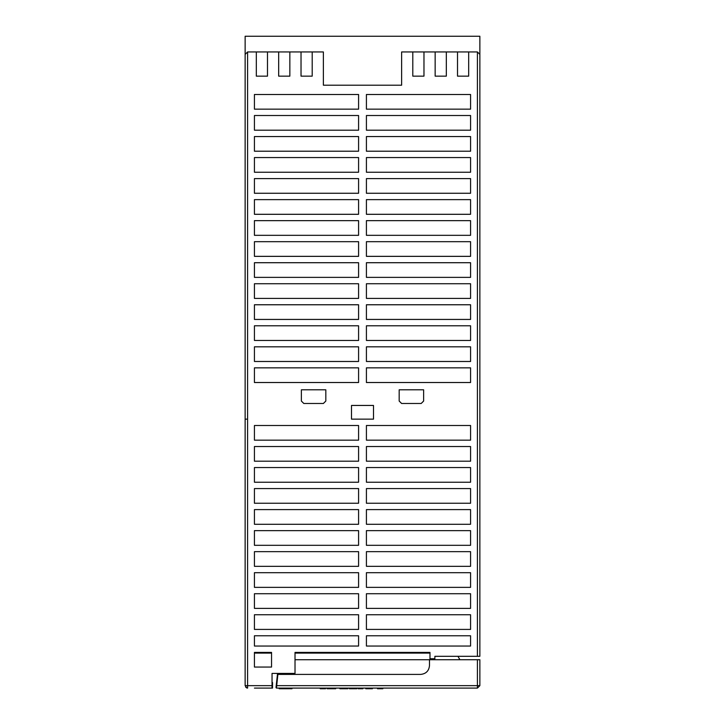 <?xml version="1.0" encoding="UTF-8"?>
<svg xmlns="http://www.w3.org/2000/svg" width="725" height="725" viewBox="0 0 725 725"><rect width="100%" height="100%" fill="white"/><g stroke="black" fill="none" stroke-linecap="round" stroke-linejoin="round"><path stroke-width="1.09" d="M323.377 85.197L401.623 85.197L323.377 85.197L323.377 51.946L312.203 51.946L312.203 76.152L301.029 76.152L301.029 51.946L289.846 51.946L289.846 76.152L278.672 76.152L278.672 51.946L267.489 51.946L267.489 76.152L256.315 76.152L256.315 51.946L247.587 51.946L247.587 419.141L245.141 419.141L245.141 36.25L479.859 36.25L479.859 85.197M247.587 51.946L245.141 54.393M468.685 51.946L457.511 51.946L457.511 76.152L468.685 76.152L468.685 51.946L477.412 51.946L479.859 54.393L479.859 656.306L434.873 656.306L434.873 658.753L429.979 658.753L429.979 652.4L295.021 652.4L295.021 673.425L272.038 673.425L272.038 688.097L272.528 688.097L272.528 682.488L272.038 682.488M351.498 405.447L373.502 405.447L373.502 419.141L351.498 419.141L351.498 405.447M358.585 130.192L254.43 130.192L254.43 115.52L358.585 115.52L358.585 130.192M366.415 346.822L470.57 346.822L470.57 361.485L366.415 361.485L366.415 346.822M366.415 325.788L470.57 325.788L470.57 340.46L366.415 340.46L366.415 325.788M366.415 304.763L470.57 304.763L470.57 319.435L366.415 319.435L366.415 304.763M366.415 283.738L470.57 283.738L470.57 298.41L366.415 298.41L366.415 283.738M366.415 262.713L470.57 262.713L470.57 277.376L366.415 277.376L366.415 262.713M366.415 241.679L470.57 241.679L470.57 256.351L366.415 256.351L366.415 241.679M366.415 220.654L470.57 220.654L470.57 235.326L366.415 235.326L366.415 220.654M366.415 199.629L470.57 199.629L470.57 214.301L366.415 214.301L366.415 199.629M358.585 193.267L254.43 193.267L254.43 178.604L358.585 178.604L358.585 193.267M358.585 172.242L254.43 172.242L254.43 157.57L358.585 157.57L358.585 172.242M358.585 151.217L254.43 151.217L254.43 136.545L358.585 136.545L358.585 151.217M366.415 367.847L470.57 367.847L470.57 382.519L366.415 382.519L366.415 367.847M453.451 94.495L470.57 94.495L470.57 109.158L366.415 109.158L366.415 94.495L453.451 94.495M358.585 94.495L358.585 109.158L254.43 109.158L254.43 94.495L358.585 94.495M358.585 382.519L254.43 382.519L254.43 367.847L358.585 367.847L358.585 382.519L358.585 375.178M366.415 136.545L470.57 136.545L470.57 151.217L366.415 151.217L366.415 136.545M366.415 157.57L470.57 157.57L470.57 172.242L366.415 172.242L366.415 157.57M366.415 178.604L470.57 178.604L470.57 193.267L366.415 193.267L366.415 178.604M358.585 214.301L254.43 214.301L254.43 199.629L358.585 199.629L358.585 214.301M358.585 235.326L254.43 235.326L254.43 220.654L358.585 220.654L358.585 235.326M358.585 256.351L254.43 256.351L254.43 241.679L358.585 241.679L358.585 256.351M358.585 277.376L254.43 277.376L254.43 262.713L358.585 262.713L358.585 277.376M358.585 298.41L254.43 298.41L254.43 283.738L358.585 283.738L358.585 298.41M358.585 319.435L254.43 319.435L254.43 304.763L358.585 304.763L358.585 319.435M358.585 340.46L254.43 340.46L254.43 325.788L358.585 325.788L358.585 340.46M358.585 361.485L254.43 361.485L254.43 346.822L358.585 346.822L358.585 361.485M366.415 115.52L470.57 115.52L470.57 130.192L366.415 130.192L366.415 115.52M423.627 389.805L423.627 401.052L421.18 403.49L401.623 403.49L399.176 401.052L399.176 389.805L423.627 389.805M301.373 401.052L301.373 389.805L325.824 389.805L325.824 401.052L323.377 403.49L303.82 403.49L301.373 401.052M267.489 51.946L256.315 51.946M289.846 51.946L278.672 51.946M312.203 51.946L301.029 51.946M457.511 51.946L446.328 51.946L446.328 76.152L435.154 76.152L435.154 51.946L423.971 51.946L423.971 76.152L412.797 76.152L412.797 51.946L401.623 51.946L401.623 85.197M423.971 51.946L412.797 51.946M446.328 51.946L435.154 51.946M470.57 375.178L470.57 382.519M366.415 382.519L366.415 375.178M254.43 688.097L272.038 688.097L254.43 688.097M358.585 425.502L254.43 425.502L254.43 440.166L358.585 440.166L358.585 425.502M254.43 461.2L254.43 446.528L358.585 446.528L358.585 461.2L254.43 461.2L358.585 461.2M254.43 482.225L254.43 467.552L358.585 467.552L358.585 482.225L254.43 482.225M254.43 545.309L254.43 530.637L358.585 530.637L358.585 545.309L254.43 545.309L358.585 545.309M358.585 488.577L358.585 503.25L254.43 503.25L254.43 488.577L358.585 488.577L254.43 488.577M254.43 524.275L254.43 509.612L358.585 509.612L358.585 524.275L254.43 524.275M254.43 566.334L254.43 551.662L358.585 551.662L358.585 566.334L254.43 566.334L358.585 566.334M358.585 587.359L358.585 572.687L358.585 587.359L254.43 587.359L254.43 572.687L358.585 572.687L254.43 572.687M366.415 425.502L366.415 440.166L470.57 440.166L470.57 425.502L366.415 425.502M366.415 446.528L366.415 461.2L470.57 461.2L470.57 446.528L366.415 446.528L470.57 446.528L470.57 461.2M366.415 551.662L366.415 566.334L470.57 566.334L470.57 551.662L366.415 551.662L366.415 566.334L470.57 566.334M366.415 530.637L366.415 545.309L470.57 545.309L470.57 530.637L366.415 530.637L470.57 530.637L470.57 545.309M366.415 467.552L366.415 482.225L470.57 482.225L470.57 467.552L366.415 467.552M366.415 488.577L366.415 503.25L470.57 503.25L470.57 488.577L366.415 488.577L470.57 488.577L470.57 503.25M366.415 509.612L366.415 524.275L470.57 524.275L470.57 509.612L366.415 509.612M366.415 593.721L366.415 608.384L470.57 608.384L470.57 593.721L366.415 593.721M470.57 572.687L366.415 572.687L366.415 587.359L470.57 587.359L470.57 572.687L366.415 572.687L366.415 587.359M358.585 614.746L358.585 629.418L254.43 629.418L254.43 614.746L358.585 614.746L254.43 614.746M254.43 608.384L254.43 593.721L358.585 593.721L358.585 608.384L254.43 608.384L358.585 608.384M366.415 614.746L366.415 629.418L470.57 629.418L470.57 614.746L366.415 614.746L470.57 614.746M470.57 635.771L366.415 635.771L366.415 646.038L470.57 646.038L470.57 635.771L470.57 646.038L366.415 646.038L366.415 635.771M358.585 635.771L254.43 635.771L254.43 646.038L358.585 646.038L358.585 635.771L358.585 646.038L254.43 646.038L254.43 635.771M271.549 667.063L271.549 652.4L254.43 652.4L254.43 667.063L271.549 667.063L254.43 667.063L254.43 652.4M271.549 652.4L271.549 653.089L254.43 653.089L254.43 667.063L254.43 653.089M366.415 608.384L470.57 608.384M272.528 673.425L272.038 673.425L272.038 681.246M247.587 419.141L247.587 685.651L245.141 685.651L245.141 419.141L245.141 685.651L246.727 687.934L247.587 688.097L245.684 687.182M272.038 673.425L272.038 674.404M457.946 656.306L459.568 659.107L458.825 659.732L459.922 659.732L459.568 659.107L459.922 659.732L295.021 659.732M429.979 658.753L429.49 660.221L429.979 659.732L479.859 659.732L477.412 659.732L477.412 685.651L276.696 685.651L276.488 688.097L275.998 687.554L277.458 674.404M277.485 673.425L277.385 674.404L420.69 674.404C426.001 673.842 428.937 670.906 429.49 665.604C428.937 670.906 426.001 673.842 420.69 674.404M277.874 674.404L335.738 674.404M276.488 688.097L275.998 687.554L276.488 688.097L275.998 687.554L276.488 688.097L477.412 688.097L479.859 685.651L477.412 688.097L477.412 685.651L479.859 685.651L479.859 659.732M277.883 674.404L276.696 685.651L276.207 685.596M429.49 660.221L429.49 665.604M479.859 682.714L479.859 685.651M429.979 652.4L429.979 653.089L295.021 653.089M470.57 509.612L470.57 524.275M470.57 467.552L470.57 482.225M470.57 425.502L470.57 440.166M283.194 688.75L285.668 688.75C291.251 688.75 284.091 688.75 285.668 688.75L285.224 688.75C288.278 688.75 288.278 688.75 285.224 688.75L285.668 688.75C291.251 688.75 284.091 688.75 285.668 688.75L285.224 688.75C288.278 688.75 288.278 688.75 285.224 688.75L283.203 688.75M377.489 688.75L382.809 688.75L377.489 688.75M287.245 688.75L281.445 688.75L287.245 688.75M320.242 688.75L325.561 688.75L320.242 688.75M335.693 688.75L327.102 688.75L335.693 688.75M349.341 688.75L356.818 688.75L349.341 688.75M358.132 688.75L362.835 688.75L358.132 688.75M365.772 688.75L372.405 688.75L365.772 688.75M339.889 688.75L347.855 688.75L339.889 688.75M291.985 688.75L289.891 688.75L291.985 688.75M281.382 688.75L279.234 688.75L281.382 688.75M282.161 688.75L280.013 688.75L282.161 688.75M289.248 688.75L288.396 688.75L289.248 688.75M289.148 688.75L288.659 688.75L289.148 688.75M281.545 688.75L279.397 688.75L281.545 688.75M477.412 656.306L477.412 51.946M272.038 685.651L247.587 685.651L247.587 688.097M479.859 656.306L479.859 419.141"/></g></svg>
